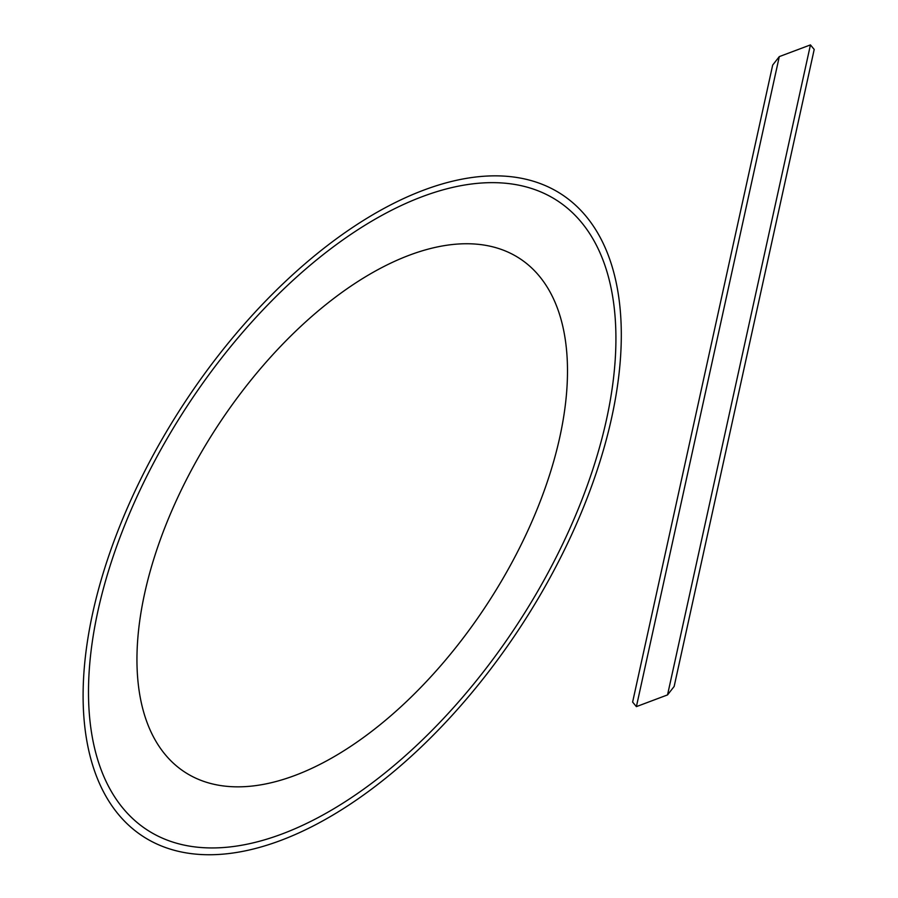 <?xml version="1.0" encoding="UTF-8"?>
<svg xmlns="http://www.w3.org/2000/svg" width="898" height="898" viewBox="0 0 898 898"><rect width="100%" height="100%" fill="white"/><g stroke="black" fill="none" stroke-linecap="round" stroke-linejoin="round"><path stroke-width="1.35" d="M144.657 593.376A306.577 161.55 -56.9 0 0 406.626 701.428A306.577 161.55 -56.9 0 0 505.641 251.092A306.577 161.55 -56.9 0 0 144.657 593.376M97.938 610.943A375.555 197.897 -56.9 0 0 418.85 743.308A375.555 197.897 -56.9 0 0 540.147 191.644A375.555 197.897 -56.9 0 0 97.938 610.943M92.741 612.896A383.221 201.938 -56.9 0 0 420.208 747.967A383.221 201.938 -56.9 0 0 543.975 185.033A383.221 201.938 -56.9 0 0 92.741 612.896M779.296 56.608L772.684 65.06L632.619 702.079L636.39 706.625L779.296 56.608L810.445 44.9L814.205 49.446L674.151 686.454L667.54 694.906L810.445 44.9M636.39 706.625L667.54 694.906"/></g></svg>
